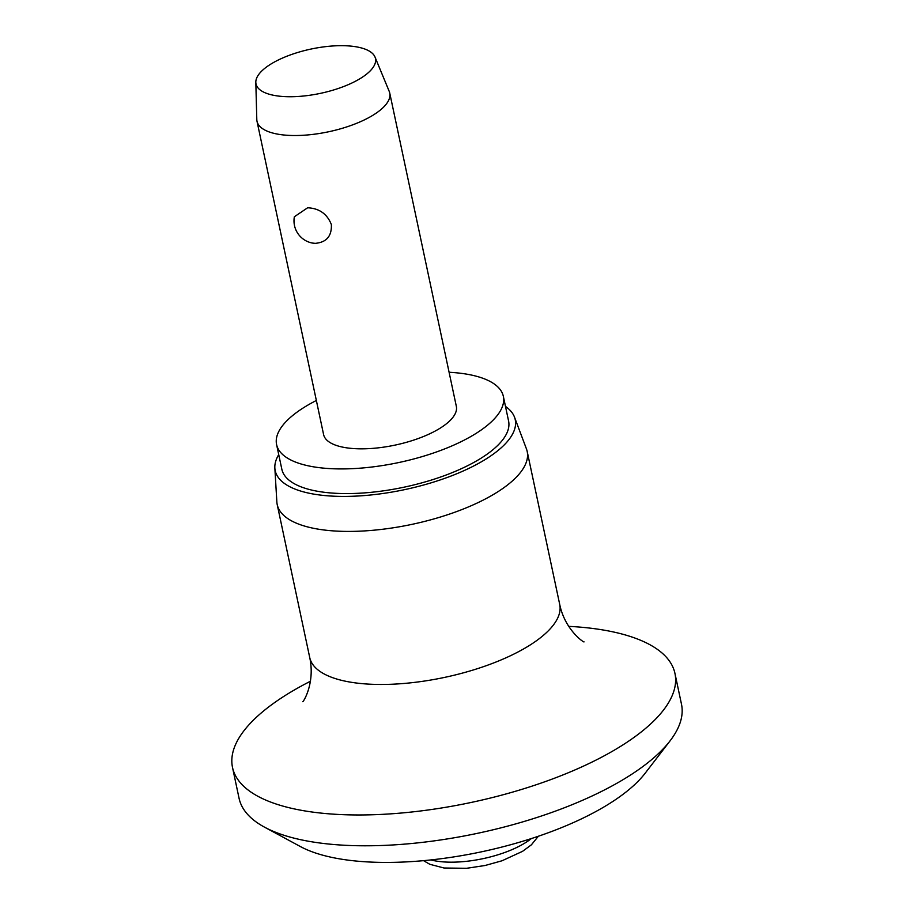 <?xml version="1.0" encoding="UTF-8"?>
<svg xmlns="http://www.w3.org/2000/svg" width="914" height="914" viewBox="0 0 914 914"><rect width="100%" height="100%" fill="white"/><g stroke="black" fill="none" stroke-linecap="round" stroke-linejoin="round"><path stroke-width="1.37" d="M568.668 626.353A226.158 83.871 168 0 1 674.943 673.389L681.49 704.214A226.158 83.871 168 0 1 670.053 740.877L645.135 773.255A192.237 71.292 168 0 1 378.727 862.348A192.237 71.292 168 0 1 300.352 846.535L264.42 827.101A226.158 83.871 168 0 1 239.057 798.253L232.51 767.44A226.158 83.871 168 0 1 310.463 681.238M670.053 740.877A226.158 83.871 168 0 1 356.62 845.701A226.158 83.871 168 0 1 264.42 827.101M674.943 673.389A226.158 83.871 168 0 1 575.66 769.622A226.158 83.871 168 0 1 350.073 814.877A226.158 83.871 168 0 1 232.51 767.44M505.488 406.422A122.693 45.506 168 0 1 514.502 417.15L526.43 448.865A127.777 47.391 168 0 1 527.184 451.425A127.777 47.391 168 0 1 471.087 505.785A127.777 47.391 168 0 1 343.63 531.365A127.777 47.391 168 0 1 277.205 504.551A127.777 47.391 168 0 1 276.851 501.912L274.851 468.094A122.693 45.506 168 0 1 278.724 454.624M514.502 417.15A122.693 45.506 168 0 1 464.152 470.573A122.693 45.506 168 0 1 338.98 496.371A122.693 45.506 168 0 1 274.851 468.094M449.094 372.272A115.907 42.981 168 0 1 503.351 396.368A115.907 42.981 168 0 1 452.464 445.678A115.907 42.981 168 0 1 336.843 468.882A115.907 42.981 168 0 1 276.588 444.558A115.907 42.981 168 0 1 316.358 400.481M503.351 396.368L508.584 421.023A115.907 42.981 168 0 1 457.697 470.333A115.907 42.981 168 0 1 342.087 493.537A115.907 42.981 168 0 1 281.832 469.213L276.588 444.558M375.003 57.022L389.227 91.4A67.853 25.158 168 0 1 389.741 93.057A67.853 25.158 168 0 1 359.956 121.916A67.853 25.158 168 0 1 292.274 135.5A67.853 25.158 168 0 1 257.005 121.265A67.853 25.158 168 0 1 256.8 119.551L255.817 82.351A61.067 22.644 168 0 1 343.721 45.7A61.067 22.644 168 0 1 375.003 57.022A61.067 22.644 168 0 1 350.348 83.734A61.067 22.644 168 0 1 287.75 96.713A61.067 22.644 168 0 1 255.817 82.351M307.641 207.775C319.249 208.323 327.155 213.91 331.359 224.536C331.873 236.109 326.492 242.381 315.204 243.353L312.348 243.055A22.622 22.622 0 0 1 294.365 216.755L307.641 207.775M389.741 93.057L456.337 406.353A67.853 25.158 168 0 1 426.552 435.224A67.853 25.158 168 0 1 358.871 448.808A67.853 25.158 168 0 1 323.602 434.573L257.005 121.265M583.977 641.811C585.051 643.399 565.115 630.706 559.722 604.474A127.777 47.391 168 0 1 503.625 658.845A127.777 47.391 168 0 1 376.168 684.415A127.777 47.391 168 0 1 309.743 657.612L277.205 504.551M531.354 838.561A63.889 23.695 168 0 1 448.9 862.153A63.889 23.695 168 0 1 430.86 859.925M559.722 604.474L527.184 451.425M538.346 836.253L531.411 844.799L522.58 851.322L502.037 860.771L485.071 865.501L466.54 868.3L444.01 868.003L429.843 864.301L423.536 860.657M309.743 657.612C315.467 684.026 302.363 703.517 302.763 701.586"/></g></svg>
